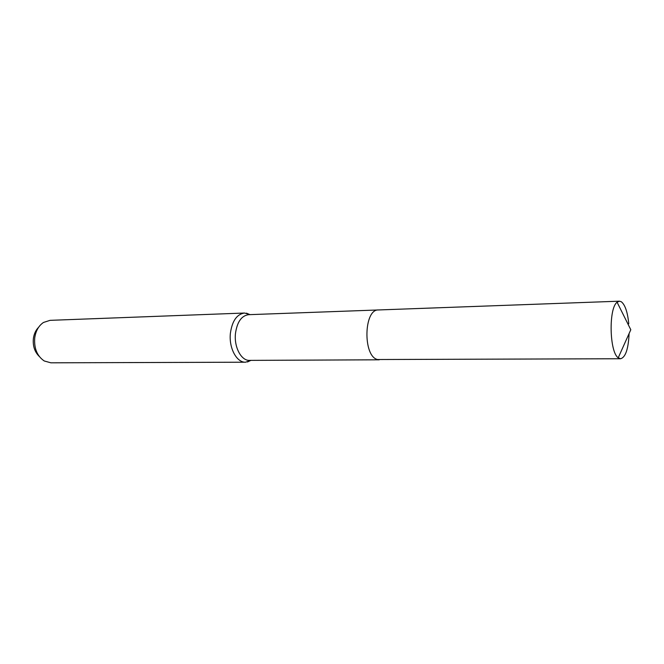<?xml version="1.0" encoding="UTF-8"?>
<svg xmlns="http://www.w3.org/2000/svg" width="664" height="664" viewBox="0 0 664 664"><rect width="100%" height="100%" fill="white"/><g stroke="black" fill="none" stroke-linecap="round" stroke-linejoin="round"><path stroke-width="1" d="M378.256 309.963L248.543 314.686C241.447 315.732 237.081 322.04 235.454 333.61C233.969 347.164 241.289 360.834 249.473 360.378L379.268 359.805M250.22 314.628L244.526 313.026C236.857 314.155 232.143 320.936 230.375 333.386C228.773 347.986 236.683 362.685 245.531 362.204L251.15 360.369M244.526 313.026L50.041 320.347L43.475 322.463C38.653 325.75 35.74 330.929 34.719 338.009C33.989 348.476 37.167 356.128 44.256 360.975L50.904 362.818L245.531 362.204M38.62 327.269C35.748 330.157 33.997 333.95 33.366 338.648C32.727 346.01 34.677 351.912 39.209 356.369M628.775 323.775C627.588 312.08 625.09 304.734 621.288 301.738L619.396 301.182L617.088 302.236C608.531 308.262 609.428 352.111 618.226 357.788L620.574 358.743C625.496 357.398 628.335 349.139 629.082 333.975M619.396 301.182L378.497 309.955C363.714 308.967 362.776 356.51 377.575 359.523L620.574 358.743M249.93 314.636L246.502 313.159M250.859 360.369L247.498 361.98M618.226 357.788L630.8 329.742L617.088 302.236"/></g></svg>
